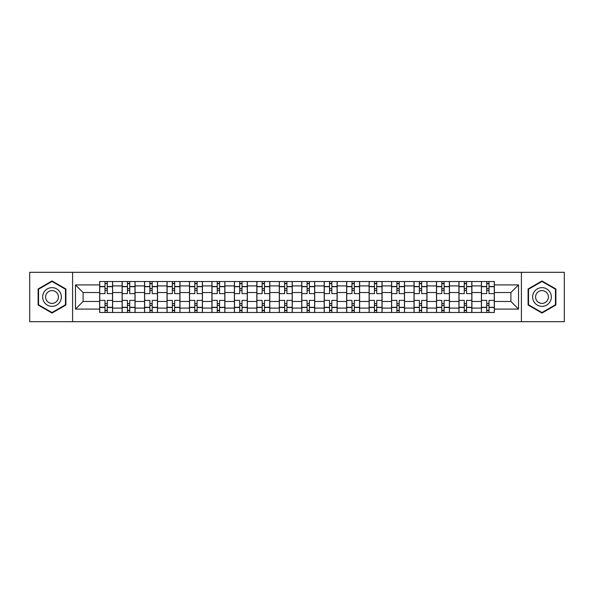 <?xml version="1.0" encoding="UTF-8"?>
<svg xmlns="http://www.w3.org/2000/svg" width="594" height="594" viewBox="0 0 594 594"><rect width="100%" height="100%" fill="white"/><g stroke="black" fill="none" stroke-linecap="round" stroke-linejoin="round"><path stroke-width="0.89" d="M521.406 321.688L564.3 321.688L564.3 272.312L29.7 272.312L29.7 321.688L521.406 321.688L521.406 272.312M122.112 312.474L122.112 285.914L112.608 285.914L112.608 312.474M112.608 285.914L112.608 281.526M122.112 285.914L122.112 281.526M135.068 281.526L135.068 312.474M144.565 312.474L144.565 281.526M157.521 281.526L157.521 312.474M167.018 312.474L167.018 281.526M179.975 281.526L179.975 312.474M189.479 312.474L189.479 281.526M202.428 281.526L202.428 312.474M211.932 312.474L211.932 281.526M224.888 281.526L224.888 312.474M234.385 312.474L234.385 281.526M247.342 281.526L247.342 312.474M256.838 312.474L256.838 281.526M269.795 281.526L269.795 312.474M279.299 312.474L279.299 281.526M292.248 281.526L292.248 312.474M301.752 312.474L301.752 281.526M314.701 281.526L314.701 312.474M324.205 312.474L324.205 281.526M337.162 281.526L337.162 312.474M346.658 312.474L346.658 281.526M359.615 281.526L359.615 312.474M369.112 312.474L369.112 281.526M382.068 281.526L382.068 312.474M391.572 312.474L391.572 281.526M404.521 281.526L404.521 312.474M414.025 312.474L414.025 281.526M426.982 281.526L426.982 312.474M436.479 312.474L436.479 281.526M449.435 281.526L449.435 312.474M458.932 312.474L458.932 281.526M471.888 281.526L471.888 312.474M481.392 312.474L481.392 281.526M481.392 301.462L471.888 301.462M458.932 301.462L449.435 301.462M436.479 301.462L426.982 301.462M414.025 301.462L404.521 301.462M391.572 301.462L382.068 301.462M369.112 301.462L359.615 301.462M346.658 301.462L337.162 301.462M324.205 301.462L314.701 301.462M301.752 301.462L292.248 301.462M279.299 301.462L269.795 301.462M256.838 301.462L247.342 301.462M234.385 301.462L224.888 301.462M211.932 301.462L202.428 301.462M189.479 301.462L179.975 301.462M167.018 301.462L157.521 301.462M144.565 301.462L135.068 301.462M122.112 301.462L112.608 301.462M481.392 292.538L471.888 292.538M458.932 292.538L449.435 292.538M436.479 292.538L426.982 292.538M414.025 292.538L404.521 292.538M391.572 292.538L382.068 292.538M369.112 292.538L359.615 292.538M346.658 292.538L337.162 292.538M324.205 292.538L314.701 292.538M301.752 292.538L292.248 292.538M279.299 292.538L269.795 292.538M256.838 292.538L247.342 292.538M234.385 292.538L224.888 292.538M211.932 292.538L202.428 292.538M189.479 292.538L179.975 292.538M167.018 292.538L157.521 292.538M144.565 292.538L135.068 292.538M122.112 292.538L112.608 292.538M83.101 301.462L99.658 301.462L99.658 292.538L83.101 292.538L83.101 301.462L75.475 309.088L75.475 284.912L99.658 284.912L99.658 292.538M494.342 292.538L494.342 301.462L510.899 301.462L510.899 292.538L494.342 292.538L494.342 281.526L99.658 281.526L99.658 284.912M494.342 284.912L518.525 284.912L518.525 309.088L494.342 309.088L494.342 301.462M99.658 301.462L99.658 312.474L494.342 312.474L494.342 309.088M99.658 309.088L75.475 309.088M72.594 321.688L72.594 272.312M65.904 288.981L52.012 280.962L38.12 288.981L38.12 305.019L52.012 313.038L65.904 305.019L65.904 288.981M555.88 288.981L541.988 280.962L528.096 288.981L528.096 305.019L541.988 313.038L555.88 305.019L555.88 288.981M107.284 310.313L104.982 310.313M104.982 283.687L107.284 283.687M129.737 310.313L127.435 310.313M127.435 283.687L129.737 283.687M152.198 310.313L149.888 310.313M149.888 283.687L152.198 283.687M174.651 310.313L172.349 310.313M172.349 283.687L174.651 283.687M197.104 310.313L194.802 310.313M194.802 283.687L197.104 283.687M219.557 310.313L217.256 310.313M217.256 283.687L219.557 283.687M242.018 310.313L239.709 310.313M239.709 283.687L242.018 283.687M264.471 310.313L262.169 310.313M262.169 283.687L264.471 283.687M286.924 310.313L284.623 310.313M284.623 283.687L286.924 283.687M309.377 310.313L307.076 310.313M307.076 283.687L309.377 283.687M331.831 310.313L329.529 310.313M329.529 283.687L331.831 283.687M354.291 310.313L351.982 310.313M351.982 283.687L354.291 283.687M376.745 310.313L374.443 310.313M374.443 283.687L376.745 283.687M399.198 310.313L396.896 310.313M396.896 283.687L399.198 283.687M421.651 310.313L419.349 310.313M419.349 283.687L421.651 283.687M444.112 310.313L441.802 310.313M441.802 283.687L444.112 283.687M466.565 310.313L464.263 310.313M464.263 283.687L466.565 283.687M489.018 310.313L486.716 310.313M486.716 283.687L489.018 283.687M75.475 284.912L83.101 292.538M510.899 301.462L518.525 309.088M510.899 292.538L518.525 284.912M112.541 312.474L112.541 293.614L107.284 293.614L107.284 281.526M104.982 281.526L104.982 293.614L99.725 293.614L99.725 281.526M112.541 293.614L112.541 281.526M99.725 312.474L99.725 300.386L104.982 300.386L104.982 312.474M107.284 312.474L107.284 300.386L112.541 300.386M104.982 290.451L107.284 290.451M99.725 300.386L99.725 293.614M107.284 303.549L104.982 303.549M107.284 310.603L104.982 310.603M104.982 305.42L107.284 305.42M107.284 288.58L104.982 288.58M104.982 283.397L107.284 283.397M43.911 301.678A9.356 9.356 0 0 0 56.69 305.101A9.356 9.356 0 0 0 60.113 292.322A9.356 9.356 0 0 0 47.334 288.899A9.356 9.356 0 0 0 43.911 301.678M46.466 300.2A6.408 6.408 0 0 0 55.212 302.546A6.408 6.408 0 0 0 57.559 293.8A6.408 6.408 0 0 0 48.812 291.454A6.408 6.408 0 0 0 46.466 300.2M52.012 281.459L65.466 289.226L65.466 304.774L52.012 312.541L38.551 304.774L38.551 289.226L52.012 281.459M533.887 301.678A9.356 9.356 0 0 0 546.666 305.101A9.356 9.356 0 0 0 550.089 292.322A9.356 9.356 0 0 0 537.31 288.899A9.356 9.356 0 0 0 533.887 301.678M536.441 300.2A6.408 6.408 0 0 0 545.188 302.546A6.408 6.408 0 0 0 547.534 293.8A6.408 6.408 0 0 0 538.788 291.454A6.408 6.408 0 0 0 536.441 300.2M541.988 281.459L555.449 289.226L555.449 304.774L541.988 312.541L528.534 304.774L528.534 289.226L541.988 281.459M134.994 312.474L134.994 293.614L129.737 293.614L129.737 281.526M127.435 281.526L127.435 293.614L122.186 293.614L122.186 281.526M134.994 293.614L134.994 281.526M122.186 312.474L122.186 300.386L127.435 300.386L127.435 312.474M129.737 312.474L129.737 300.386L134.994 300.386M127.435 290.451L129.737 290.451M122.186 300.386L122.186 293.614M129.737 303.549L127.435 303.549M129.737 310.603L127.435 310.603M127.435 305.42L129.737 305.42M129.737 288.58L127.435 288.58M127.435 283.397L129.737 283.397M157.447 312.474L157.447 293.614L152.198 293.614L152.198 281.526M149.888 281.526L149.888 293.614L144.639 293.614L144.639 281.526M157.447 293.614L157.447 281.526M144.639 312.474L144.639 300.386L149.888 300.386L149.888 312.474M152.198 312.474L152.198 300.386L157.447 300.386M149.888 290.451L152.198 290.451M144.639 300.386L144.639 293.614M152.198 303.549L149.888 303.549M152.198 310.603L149.888 310.603M149.888 305.42L152.198 305.42M152.198 288.58L149.888 288.58M149.888 283.397L152.198 283.397M179.9 312.474L179.9 293.614L174.651 293.614L174.651 281.526M172.349 281.526L172.349 293.614L167.092 293.614L167.092 281.526M179.9 293.614L179.9 281.526M167.092 312.474L167.092 300.386L172.349 300.386L172.349 312.474M174.651 312.474L174.651 300.386L179.9 300.386M172.349 290.451L174.651 290.451M167.092 300.386L167.092 293.614M174.651 303.549L172.349 303.549M174.651 310.603L172.349 310.603M172.349 305.42L174.651 305.42M174.651 288.58L172.349 288.58M172.349 283.397L174.651 283.397M202.361 312.474L202.361 293.614L197.104 293.614L197.104 281.526M194.802 281.526L194.802 293.614L189.545 293.614L189.545 281.526M202.361 293.614L202.361 281.526M189.545 312.474L189.545 300.386L194.802 300.386L194.802 312.474M197.104 312.474L197.104 300.386L202.361 300.386M194.802 290.451L197.104 290.451M189.545 300.386L189.545 293.614M197.104 303.549L194.802 303.549M197.104 310.603L194.802 310.603M194.802 305.42L197.104 305.42M197.104 288.58L194.802 288.58M194.802 283.397L197.104 283.397M224.814 312.474L224.814 293.614L219.557 293.614L219.557 281.526M217.256 281.526L217.256 293.614L212.006 293.614L212.006 281.526M224.814 293.614L224.814 281.526M212.006 312.474L212.006 300.386L217.256 300.386L217.256 312.474M219.557 312.474L219.557 300.386L224.814 300.386M217.256 290.451L219.557 290.451M212.006 300.386L212.006 293.614M219.557 303.549L217.256 303.549M219.557 310.603L217.256 310.603M217.256 305.42L219.557 305.42M219.557 288.58L217.256 288.58M217.256 283.397L219.557 283.397M247.267 312.474L247.267 293.614L242.018 293.614L242.018 281.526M239.709 281.526L239.709 293.614L234.459 293.614L234.459 281.526M247.267 293.614L247.267 281.526M234.459 312.474L234.459 300.386L239.709 300.386L239.709 312.474M242.018 312.474L242.018 300.386L247.267 300.386M239.709 290.451L242.018 290.451M234.459 300.386L234.459 293.614M242.018 303.549L239.709 303.549M242.018 310.603L239.709 310.603M239.709 305.42L242.018 305.42M242.018 288.58L239.709 288.58M239.709 283.397L242.018 283.397M269.721 312.474L269.721 293.614L264.471 293.614L264.471 281.526M262.169 281.526L262.169 293.614L256.912 293.614L256.912 281.526M269.721 293.614L269.721 281.526M256.912 312.474L256.912 300.386L262.169 300.386L262.169 312.474M264.471 312.474L264.471 300.386L269.721 300.386M262.169 290.451L264.471 290.451M256.912 300.386L256.912 293.614M264.471 303.549L262.169 303.549M264.471 310.603L262.169 310.603M262.169 305.42L264.471 305.42M264.471 288.58L262.169 288.58M262.169 283.397L264.471 283.397M292.181 312.474L292.181 293.614L286.924 293.614L286.924 281.526M284.623 281.526L284.623 293.614L279.366 293.614L279.366 281.526M292.181 293.614L292.181 281.526M279.366 312.474L279.366 300.386L284.623 300.386L284.623 312.474M286.924 312.474L286.924 300.386L292.181 300.386M284.623 290.451L286.924 290.451M279.366 300.386L279.366 293.614M286.924 303.549L284.623 303.549M286.924 310.603L284.623 310.603M284.623 305.42L286.924 305.42M286.924 288.58L284.623 288.58M284.623 283.397L286.924 283.397M314.634 312.474L314.634 293.614L309.377 293.614L309.377 281.526M307.076 281.526L307.076 293.614L301.819 293.614L301.819 281.526M314.634 293.614L314.634 281.526M301.819 312.474L301.819 300.386L307.076 300.386L307.076 312.474M309.377 312.474L309.377 300.386L314.634 300.386M307.076 290.451L309.377 290.451M301.819 300.386L301.819 293.614M309.377 303.549L307.076 303.549M309.377 310.603L307.076 310.603M307.076 305.42L309.377 305.42M309.377 288.58L307.076 288.58M307.076 283.397L309.377 283.397M337.088 312.474L337.088 293.614L331.831 293.614L331.831 281.526M329.529 281.526L329.529 293.614L324.279 293.614L324.279 281.526M337.088 293.614L337.088 281.526M324.279 312.474L324.279 300.386L329.529 300.386L329.529 312.474M331.831 312.474L331.831 300.386L337.088 300.386M329.529 290.451L331.831 290.451M324.279 300.386L324.279 293.614M331.831 303.549L329.529 303.549M331.831 310.603L329.529 310.603M329.529 305.42L331.831 305.42M331.831 288.58L329.529 288.58M329.529 283.397L331.831 283.397M359.541 312.474L359.541 293.614L354.291 293.614L354.291 281.526M351.982 281.526L351.982 293.614L346.733 293.614L346.733 281.526M359.541 293.614L359.541 281.526M346.733 312.474L346.733 300.386L351.982 300.386L351.982 312.474M354.291 312.474L354.291 300.386L359.541 300.386M351.982 290.451L354.291 290.451M346.733 300.386L346.733 293.614M354.291 303.549L351.982 303.549M354.291 310.603L351.982 310.603M351.982 305.42L354.291 305.42M354.291 288.58L351.982 288.58M351.982 283.397L354.291 283.397M381.994 312.474L381.994 293.614L376.745 293.614L376.745 281.526M374.443 281.526L374.443 293.614L369.186 293.614L369.186 281.526M381.994 293.614L381.994 281.526M369.186 312.474L369.186 300.386L374.443 300.386L374.443 312.474M376.745 312.474L376.745 300.386L381.994 300.386M374.443 290.451L376.745 290.451M369.186 300.386L369.186 293.614M376.745 303.549L374.443 303.549M376.745 310.603L374.443 310.603M374.443 305.42L376.745 305.42M376.745 288.58L374.443 288.58M374.443 283.397L376.745 283.397M404.455 312.474L404.455 293.614L399.198 293.614L399.198 281.526M396.896 281.526L396.896 293.614L391.639 293.614L391.639 281.526M404.455 293.614L404.455 281.526M391.639 312.474L391.639 300.386L396.896 300.386L396.896 312.474M399.198 312.474L399.198 300.386L404.455 300.386M396.896 290.451L399.198 290.451M391.639 300.386L391.639 293.614M399.198 303.549L396.896 303.549M399.198 310.603L396.896 310.603M396.896 305.42L399.198 305.42M399.198 288.58L396.896 288.58M396.896 283.397L399.198 283.397M426.908 312.474L426.908 293.614L421.651 293.614L421.651 281.526M419.349 281.526L419.349 293.614L414.1 293.614L414.1 281.526M426.908 293.614L426.908 281.526M414.1 312.474L414.1 300.386L419.349 300.386L419.349 312.474M421.651 312.474L421.651 300.386L426.908 300.386M419.349 290.451L421.651 290.451M414.1 300.386L414.1 293.614M421.651 303.549L419.349 303.549M421.651 310.603L419.349 310.603M419.349 305.42L421.651 305.42M421.651 288.58L419.349 288.58M419.349 283.397L421.651 283.397M449.361 312.474L449.361 293.614L444.112 293.614L444.112 281.526M441.802 281.526L441.802 293.614L436.553 293.614L436.553 281.526M449.361 293.614L449.361 281.526M436.553 312.474L436.553 300.386L441.802 300.386L441.802 312.474M444.112 312.474L444.112 300.386L449.361 300.386M441.802 290.451L444.112 290.451M436.553 300.386L436.553 293.614M444.112 303.549L441.802 303.549M444.112 310.603L441.802 310.603M441.802 305.42L444.112 305.42M444.112 288.58L441.802 288.58M441.802 283.397L444.112 283.397M471.814 312.474L471.814 293.614L466.565 293.614L466.565 281.526M464.263 281.526L464.263 293.614L459.006 293.614L459.006 281.526M471.814 293.614L471.814 281.526M459.006 312.474L459.006 300.386L464.263 300.386L464.263 312.474M466.565 312.474L466.565 300.386L471.814 300.386M464.263 290.451L466.565 290.451M459.006 300.386L459.006 293.614M466.565 303.549L464.263 303.549M466.565 310.603L464.263 310.603M464.263 305.42L466.565 305.42M466.565 288.58L464.263 288.58M464.263 283.397L466.565 283.397M494.275 312.474L494.275 293.614L489.018 293.614L489.018 281.526M486.716 281.526L486.716 293.614L481.459 293.614L481.459 281.526M494.275 293.614L494.275 281.526M481.459 312.474L481.459 300.386L486.716 300.386L486.716 312.474M489.018 312.474L489.018 300.386L494.275 300.386M486.716 290.451L489.018 290.451M481.459 300.386L481.459 293.614M489.018 303.549L486.716 303.549M489.018 310.603L486.716 310.603M486.716 305.42L489.018 305.42M489.018 288.58L486.716 288.58M486.716 283.397L489.018 283.397M458.932 285.914L449.435 285.914M436.479 285.914L426.982 285.914M414.025 285.914L404.521 285.914M391.572 285.914L382.068 285.914M369.112 285.914L359.615 285.914M346.658 285.914L337.162 285.914M324.205 285.914L314.701 285.914M301.752 285.914L292.248 285.914M279.299 285.914L269.795 285.914M256.838 285.914L247.342 285.914M234.385 285.914L224.888 285.914M211.932 285.914L202.428 285.914M189.479 285.914L179.975 285.914M167.018 285.914L157.521 285.914M144.565 285.914L135.068 285.914M481.392 285.914L471.888 285.914M458.932 308.086L449.435 308.086M436.479 308.086L426.982 308.086M414.025 308.086L404.521 308.086M391.572 308.086L382.068 308.086M369.112 308.086L359.615 308.086M346.658 308.086L337.162 308.086M324.205 308.086L314.701 308.086M301.752 308.086L292.248 308.086M279.299 308.086L269.795 308.086M256.838 308.086L247.342 308.086M234.385 308.086L224.888 308.086M211.932 308.086L202.428 308.086M189.479 308.086L179.975 308.086M167.018 308.086L157.521 308.086M144.565 308.086L135.068 308.086M122.112 308.086L112.608 308.086M481.392 308.086L471.888 308.086M112.541 286.494L107.284 286.494M104.982 286.494L99.725 286.494M104.982 286.687L99.725 286.687M104.982 307.313L99.725 307.313M104.982 307.506L99.725 307.506M112.541 307.506L107.284 307.506M112.541 286.687L107.284 286.687M112.541 307.313L107.284 307.313M134.994 286.494L129.737 286.494M127.435 286.494L122.186 286.494M127.435 286.687L122.186 286.687M127.435 307.313L122.186 307.313M127.435 307.506L122.186 307.506M134.994 307.506L129.737 307.506M134.994 286.687L129.737 286.687M134.994 307.313L129.737 307.313M157.447 286.494L152.198 286.494M149.888 286.494L144.639 286.494M149.888 286.687L144.639 286.687M149.888 307.313L144.639 307.313M149.888 307.506L144.639 307.506M157.447 307.506L152.198 307.506M157.447 286.687L152.198 286.687M157.447 307.313L152.198 307.313M179.9 286.494L174.651 286.494M172.349 286.494L167.092 286.494M172.349 286.687L167.092 286.687M172.349 307.313L167.092 307.313M172.349 307.506L167.092 307.506M179.9 307.506L174.651 307.506M179.9 286.687L174.651 286.687M179.9 307.313L174.651 307.313M202.361 286.494L197.104 286.494M194.802 286.494L189.545 286.494M194.802 286.687L189.545 286.687M194.802 307.313L189.545 307.313M194.802 307.506L189.545 307.506M202.361 307.506L197.104 307.506M202.361 286.687L197.104 286.687M202.361 307.313L197.104 307.313M224.814 286.494L219.557 286.494M217.256 286.494L212.006 286.494M217.256 286.687L212.006 286.687M217.256 307.313L212.006 307.313M217.256 307.506L212.006 307.506M224.814 307.506L219.557 307.506M224.814 286.687L219.557 286.687M224.814 307.313L219.557 307.313M247.267 286.494L242.018 286.494M239.709 286.494L234.459 286.494M239.709 286.687L234.459 286.687M239.709 307.313L234.459 307.313M239.709 307.506L234.459 307.506M247.267 307.506L242.018 307.506M247.267 286.687L242.018 286.687M247.267 307.313L242.018 307.313M269.721 286.494L264.471 286.494M262.169 286.494L256.912 286.494M262.169 286.687L256.912 286.687M262.169 307.313L256.912 307.313M262.169 307.506L256.912 307.506M269.721 307.506L264.471 307.506M269.721 286.687L264.471 286.687M269.721 307.313L264.471 307.313M292.181 286.494L286.924 286.494M284.623 286.494L279.366 286.494M284.623 286.687L279.366 286.687M284.623 307.313L279.366 307.313M284.623 307.506L279.366 307.506M292.181 307.506L286.924 307.506M292.181 286.687L286.924 286.687M292.181 307.313L286.924 307.313M314.634 286.494L309.377 286.494M307.076 286.494L301.819 286.494M307.076 286.687L301.819 286.687M307.076 307.313L301.819 307.313M307.076 307.506L301.819 307.506M314.634 307.506L309.377 307.506M314.634 286.687L309.377 286.687M314.634 307.313L309.377 307.313M337.088 286.494L331.831 286.494M329.529 286.494L324.279 286.494M329.529 286.687L324.279 286.687M329.529 307.313L324.279 307.313M329.529 307.506L324.279 307.506M337.088 307.506L331.831 307.506M337.088 286.687L331.831 286.687M337.088 307.313L331.831 307.313M359.541 286.494L354.291 286.494M351.982 286.494L346.733 286.494M351.982 286.687L346.733 286.687M351.982 307.313L346.733 307.313M351.982 307.506L346.733 307.506M359.541 307.506L354.291 307.506M359.541 286.687L354.291 286.687M359.541 307.313L354.291 307.313M381.994 286.494L376.745 286.494M374.443 286.494L369.186 286.494M374.443 286.687L369.186 286.687M374.443 307.313L369.186 307.313M374.443 307.506L369.186 307.506M381.994 307.506L376.745 307.506M381.994 286.687L376.745 286.687M381.994 307.313L376.745 307.313M404.455 286.494L399.198 286.494M396.896 286.494L391.639 286.494M396.896 286.687L391.639 286.687M396.896 307.313L391.639 307.313M396.896 307.506L391.639 307.506M404.455 307.506L399.198 307.506M404.455 286.687L399.198 286.687M404.455 307.313L399.198 307.313M426.908 286.494L421.651 286.494M419.349 286.494L414.1 286.494M419.349 286.687L414.1 286.687M419.349 307.313L414.1 307.313M419.349 307.506L414.1 307.506M426.908 307.506L421.651 307.506M426.908 286.687L421.651 286.687M426.908 307.313L421.651 307.313M449.361 286.494L444.112 286.494M441.802 286.494L436.553 286.494M441.802 286.687L436.553 286.687M441.802 307.313L436.553 307.313M441.802 307.506L436.553 307.506M449.361 307.506L444.112 307.506M449.361 286.687L444.112 286.687M449.361 307.313L444.112 307.313M471.814 286.494L466.565 286.494M464.263 286.494L459.006 286.494M464.263 286.687L459.006 286.687M464.263 307.313L459.006 307.313M464.263 307.506L459.006 307.506M471.814 307.506L466.565 307.506M471.814 286.687L466.565 286.687M471.814 307.313L466.565 307.313M494.275 286.494L489.018 286.494M486.716 286.494L481.459 286.494M486.716 286.687L481.459 286.687M486.716 307.313L481.459 307.313M486.716 307.506L481.459 307.506M494.275 307.506L489.018 307.506M494.275 286.687L489.018 286.687M494.275 307.313L489.018 307.313"/></g></svg>
